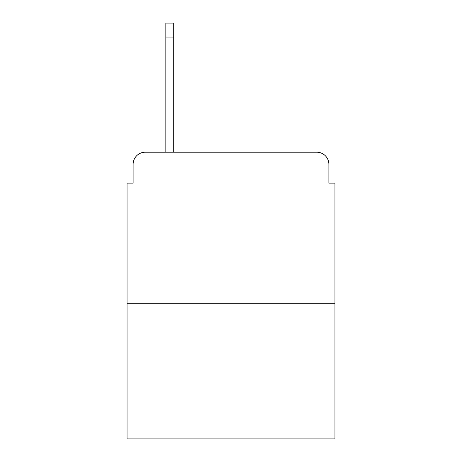 <?xml version="1.0" encoding="UTF-8"?>
<svg xmlns="http://www.w3.org/2000/svg" width="462" height="462" viewBox="0 0 462 462"><rect width="100%" height="100%" fill="white"/><g stroke="black" fill="none" stroke-linecap="round" stroke-linejoin="round"><path stroke-width="0.69" d="M133.114 164.328L133.114 183.114L133.114 164.328A12.122 12.122 0 0 1 145.235 152.206L165.841 152.206L165.841 23.1L173.724 23.1L173.724 37.041L165.841 37.041M334.95 303.736L127.05 303.736L127.05 438.9L334.95 438.9L334.95 183.114L328.886 183.114L328.886 164.328A12.122 12.122 0 0 0 316.765 152.206L145.235 152.206M127.05 303.736L127.05 183.114L133.114 183.114M173.724 37.041L173.724 152.206L183.72 152.206M278.28 152.206L316.765 152.206M328.886 183.114L328.886 164.328"/></g></svg>
